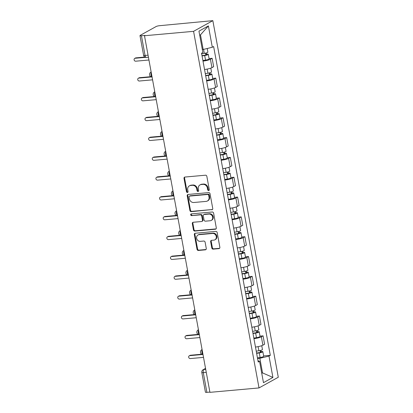 <?xml version="1.0" encoding="UTF-8"?>
<svg xmlns="http://www.w3.org/2000/svg" width="413" height="413" viewBox="0 0 413 413"><rect width="100%" height="100%" fill="white"/><g stroke="black" fill="none" stroke-linecap="round" stroke-linejoin="round"><path stroke-width="0.62" d="M208.637 190.548A0.903 0.785 -119 0 0 209.277 189.603L206.846 176.351A1.291 1.125 -119 0 0 205.473 175.205L184.926 177.048A1.291 1.125 -119 0 0 184.012 178.401L186.444 191.653A0.903 0.785 -119 0 0 188.044 191.508L187.729 189.794A4.125 3.593 -119 0 1 189.381 185.86A4.125 3.593 -119 0 1 190.651 185.473L192.36 185.323A4.125 3.593 -119 0 1 196.748 188.984L197.063 190.698A0.903 0.785 -119 0 0 198.658 190.558L198.343 188.839A4.125 3.593 -119 0 1 200 184.905A4.125 3.593 -119 0 1 201.265 184.523L202.979 184.368A4.125 3.593 -119 0 1 207.367 188.034L207.682 189.748A0.903 0.785 -119 0 0 208.637 190.548M211.812 247.986A1.291 1.125 -119 0 0 213.18 249.132L218.947 248.616A1.291 1.125 -119 0 0 219.861 247.263L217.161 232.545A1.291 1.125 -119 0 0 215.787 231.399L195.241 233.247A1.291 1.125 -119 0 0 194.327 234.594L197.027 249.318A1.291 1.125 -119 0 0 198.4 250.459L205.364 249.834A1.291 1.125 -119 0 0 206.273 248.487L205.116 242.183A1.291 1.125 -119 0 0 203.748 241.042L200.295 241.352A3.449 3.005 -119 0 1 196.789 238.895A3.449 3.005 -119 0 1 198.013 234.997A3.449 3.005 -119 0 1 199.071 234.677L212.597 233.464A3.449 3.005 -119 0 1 216.102 235.921A3.449 3.005 -119 0 1 214.884 239.814A3.449 3.005 -119 0 1 213.826 240.134L211.57 240.34A1.291 1.125 -119 0 0 210.656 241.688L211.812 247.986L212.375 247.676A1.291 1.125 -119 0 0 213.743 248.822L219.509 248.306A1.291 1.125 -119 0 0 219.597 248.29M259.018 387.931L209.933 392.34L144.488 35.74L193.573 31.331L259.018 387.931L278.29 377.25L212.845 20.65L159.588 25.694A2.628 0.465 -10.4 0 0 156.14 26.525L140.239 35.337A2.628 0.465 -10.4 0 0 139.986 35.601A2.628 0.465 -10.4 0 0 141.442 35.75L145.061 55.45A2.628 1.198 84.9 0 0 146.419 57.438L148.437 57.257M211.828 209.819A1.291 1.125 -119 0 0 212.741 208.472L210.041 193.749A1.291 1.125 -119 0 0 208.668 192.608L188.116 194.451A1.291 1.125 -119 0 0 187.208 195.803L189.908 210.522A1.291 1.125 -119 0 0 191.276 211.668L212.39 209.51A1.291 1.125 -119 0 0 212.478 209.499M213.598 213.149L216.304 227.868A1.291 1.125 -119 0 1 215.39 229.22L194.838 231.063A1.291 1.125 -119 0 1 193.465 229.917L192.313 223.619A1.291 1.125 -119 0 1 193.222 222.266L201.559 221.523A1.291 1.125 -119 0 0 202.473 220.17L201.704 215.994A1.291 1.125 -119 0 0 200.331 214.848L191.658 215.627A0.903 0.785 -119 0 1 191.338 213.877L212.23 212.003A1.291 1.125 -119 0 1 213.598 213.149M209.887 392.082L206.892 392.35A2.628 0.465 169.6 0 1 205.431 392.2L201.818 372.505A2.628 0.465 -10.4 0 0 203.279 372.65L206.892 392.35M144.488 35.74L145.051 35.425L141.442 35.75M193.573 31.331L212.845 20.65M204.538 69.492A6.04 1.063 -10.4 0 0 211.952 67.634L210.413 59.245A6.04 1.063 169.6 0 1 203 61.109M210.413 59.245L212.127 58.295L209.055 58.574M211.952 67.634L213.666 66.684L212.127 58.295M212.695 78.398L215.762 78.119L214.048 79.069A6.04 1.063 169.6 0 1 206.634 80.933M208.178 89.322A6.04 1.063 -10.4 0 0 215.591 87.458L217.305 86.508L215.762 78.119M216.335 98.222L219.401 97.948L217.687 98.898A6.04 1.063 169.6 0 1 210.274 100.757M211.812 109.146A6.04 1.063 -10.4 0 0 219.226 107.282L220.94 106.332L219.401 97.948M219.969 118.046L223.041 117.772L221.327 118.722A6.04 1.063 169.6 0 1 213.913 120.581M215.452 128.97A6.04 1.063 -10.4 0 0 222.865 127.111L224.579 126.161L223.041 117.772M223.609 137.875L226.68 137.596L224.966 138.546A6.04 1.063 169.6 0 1 217.553 140.41M219.091 148.794A6.04 1.063 -10.4 0 0 226.505 146.935L228.219 145.985L226.68 137.596M227.248 157.699L230.32 157.42L228.606 158.37A6.04 1.063 169.6 0 1 221.192 160.234M222.731 168.623A6.04 1.063 -10.4 0 0 230.144 166.759L231.858 165.809L230.32 157.42M230.888 177.523L233.954 177.249L232.245 178.199A6.04 1.063 169.6 0 1 224.827 180.058M226.37 188.447A6.04 1.063 -10.4 0 0 233.784 186.583L235.498 185.633L233.954 177.249M234.527 197.347L237.594 197.073L235.88 198.023A6.04 1.063 169.6 0 1 228.466 199.882M230.005 208.271A6.04 1.063 -10.4 0 0 237.423 206.412L239.132 205.462L237.594 197.073M238.162 217.176L241.233 216.897L239.519 217.847A6.04 1.063 169.6 0 1 232.106 219.711M233.644 228.095A6.04 1.063 -10.4 0 0 241.058 226.236L242.772 225.286L241.233 216.897M241.801 237L244.873 236.721L243.159 237.671A6.04 1.063 169.6 0 1 235.746 239.535M237.284 247.919A6.04 1.063 -10.4 0 0 244.697 246.06L246.411 245.11L244.873 236.721M245.441 256.824L248.512 256.55L246.798 257.5A6.04 1.063 169.6 0 1 239.385 259.359M240.924 267.748A6.04 1.063 -10.4 0 0 248.337 265.884L250.051 264.934L248.512 256.55M249.08 276.648L252.152 276.374L250.438 277.324A6.04 1.063 169.6 0 1 243.025 279.183M244.563 287.572A6.04 1.063 -10.4 0 0 251.976 285.713L253.69 284.764L252.152 276.374M252.72 296.472L255.786 296.198L254.072 297.148A6.04 1.063 169.6 0 1 246.659 299.007M248.203 307.396A6.04 1.063 -10.4 0 0 255.616 305.537L257.33 304.587L255.786 296.198M256.359 316.301L259.426 316.022L257.712 316.972A6.04 1.063 169.6 0 1 250.299 318.836M251.837 327.22A6.04 1.063 -10.4 0 0 259.25 325.361L260.964 324.411L259.426 316.022M259.994 336.125L263.066 335.852L261.352 336.801A6.04 1.063 169.6 0 1 253.938 338.66M255.477 347.049A6.04 1.063 -10.4 0 0 262.89 345.185L264.604 344.235L263.066 335.852M202.329 49.545L203.17 49.472L200.486 34.857L199.711 35.286M261.754 373.331L262.529 372.903L259.849 358.288L268.987 356.083L272.91 377.43L263.468 382.665L259.55 361.313L258.228 362.046L201.554 53.231L202.871 52.497L198.952 31.151L208.395 25.916L212.313 47.268L203.17 49.472M268.987 356.083L270.308 355.35L213.629 46.535L212.313 47.268M261.692 372.975L262.529 372.903L272.91 377.43M259.849 358.288L257.578 358.489M263.633 355.949L270.308 355.35M259.55 361.313L257.996 360.781M208.395 25.916L200.486 34.857M209.159 190.238A0.903 0.785 -119 0 1 208.24 189.438L207.925 187.719A4.125 3.593 -119 0 0 203.542 184.059L202.979 184.368M200 184.905L200.563 184.596A4.125 3.593 -119 0 1 201.828 184.208L203.542 184.059M189.381 185.86L189.944 185.551A4.125 3.593 -119 0 1 191.209 185.163L192.923 185.009A4.125 3.593 -119 0 1 197.311 188.674L197.626 190.388A0.903 0.785 -119 0 0 198.539 191.193M184.838 177.063A1.291 1.125 -119 0 0 184.575 178.086L187.006 191.343A0.903 0.785 -119 0 0 187.925 192.148M188.029 194.461A1.291 1.125 -119 0 0 187.765 195.488L190.47 210.207A1.291 1.125 -119 0 0 191.839 211.353L212.39 209.51M208.694 195.266A0.903 0.785 -119 0 0 207.734 194.466L189.696 196.087A0.903 0.785 -119 0 0 189.056 197.032L189.386 198.839A4.125 3.593 -119 0 0 193.774 202.504L206.102 201.394A4.125 3.593 -119 0 0 207.372 201.007A4.125 3.593 -119 0 0 209.024 197.073L208.694 195.266L209.257 194.957A0.903 0.785 -119 0 0 208.297 194.151L207.734 194.466M189.417 196.17L189.98 195.86A0.903 0.785 -119 0 1 190.259 195.772L208.297 194.151M207.372 201.007L207.93 200.697A4.125 3.593 -119 0 0 209.587 196.764L209.024 197.073M209.257 194.957L209.587 196.764M193.134 222.282A1.291 1.125 -119 0 0 192.871 223.309L194.027 229.607A1.291 1.125 -119 0 0 195.401 230.753L215.953 228.905A1.291 1.125 -119 0 0 216.04 228.895M201.952 221.399L202.515 221.089A1.291 1.125 -119 0 0 203.031 219.861L202.267 215.679A1.291 1.125 -119 0 0 200.894 214.533L191.658 215.627M191.379 213.877A0.903 0.785 -119 0 0 192.221 215.312M210.207 220.743A3.449 3.005 -119 0 0 211.265 220.423A3.449 3.005 -119 0 0 212.483 216.526A3.449 3.005 -119 0 0 208.983 214.068L204.213 214.497A1.291 1.125 -119 0 0 203.304 215.849L204.068 220.026A1.291 1.125 -119 0 0 205.442 221.172L210.207 220.743M211.265 220.423L211.828 220.108A3.449 3.005 -119 0 0 213.046 216.216A3.449 3.005 -119 0 0 209.546 213.758L208.983 214.068M203.821 214.621L204.383 214.306A1.291 1.125 -119 0 1 204.776 214.187L209.546 213.758M211.482 240.351A1.291 1.125 -119 0 0 211.219 241.378L212.375 247.676M214.884 239.814L215.441 239.504A3.449 3.005 -119 0 0 216.665 235.606A3.449 3.005 -119 0 0 213.16 233.149L212.597 233.464M198.013 234.997L198.576 234.687A3.449 3.005 -119 0 1 199.634 234.367L213.16 233.149M195.148 233.257A1.291 1.125 -119 0 0 194.89 234.285L197.59 249.003A1.291 1.125 -119 0 0 198.958 250.149L205.922 249.524A1.291 1.125 -119 0 0 206.015 249.514M201.998 55.657L204.874 55.208A1.575 0.279 -10.4 0 0 206.593 54.609A1.575 0.279 -10.4 0 0 205.72 54.521L206.448 54.118A3.283 0.578 -10.4 0 1 208.271 54.304L209.112 58.878A3.283 0.578 -10.4 0 1 205.529 60.117L202.891 60.535M202.055 55.956L204.693 55.543A3.283 0.578 -10.4 0 0 208.271 54.304M205.468 53.158L205.808 55.006M145.459 57.35L135.175 58.269A1.507 1.316 -119 0 0 135.712 61.196L148.943 60.009M201.658 53.798L204.296 53.38A3.283 0.578 -10.4 0 0 207.873 52.141L207.207 48.497M134.71 58.414L135.438 58.006A1.507 1.316 61 0 1 135.903 57.866L144.813 57.066M206.237 52.962L206.448 54.118M205.638 75.486L208.513 75.032A1.575 0.279 -10.4 0 0 210.232 74.438A1.575 0.279 -10.4 0 0 209.355 74.345L210.088 73.942A3.283 0.578 -10.4 0 1 211.91 74.128L212.752 78.702A3.283 0.578 -10.4 0 1 209.169 79.941L206.531 80.359M205.689 75.785L208.328 75.367A3.283 0.578 -10.4 0 0 211.91 74.128M209.107 72.982L209.448 74.83M151.421 76.963L138.809 78.098A1.507 1.316 -119 0 0 139.346 81.02L152.578 79.833M205.297 73.622L207.935 73.209A3.283 0.578 -10.4 0 0 211.513 71.97L210.811 68.13M138.35 78.238L139.078 77.835A1.507 1.316 61 0 1 139.542 77.69L150.781 76.684M209.876 72.791L210.088 73.942M209.277 95.31L212.153 94.856A1.575 0.279 -10.4 0 0 213.872 94.262A1.575 0.279 -10.4 0 0 212.994 94.174L213.727 93.766A3.283 0.578 -10.4 0 1 215.55 93.952L216.386 98.526A3.283 0.578 -10.4 0 1 212.809 99.765L210.171 100.183M209.329 95.609L211.967 95.191A3.283 0.578 -10.4 0 0 215.55 93.952M212.747 92.806L213.082 94.654M155.061 96.792L142.449 97.922A1.507 1.316 -119 0 0 142.986 100.844L156.217 99.657M208.932 93.446L211.57 93.033A3.283 0.578 -10.4 0 0 215.152 91.794L214.45 87.954M141.984 98.062L142.717 97.659A1.507 1.316 61 0 1 143.182 97.52L154.421 96.508M213.516 92.615L213.727 93.766M212.912 115.134L215.792 114.68A1.575 0.279 -10.4 0 0 217.506 114.086A1.575 0.279 -10.4 0 0 216.634 113.998L217.362 113.59A3.283 0.578 -10.4 0 1 219.189 113.776L220.026 118.355A3.283 0.578 -10.4 0 1 216.448 119.594L213.81 120.007M212.969 115.433L215.607 115.015A3.283 0.578 -10.4 0 0 219.189 113.776M216.381 112.635L216.722 114.484M158.7 116.616L146.088 117.746A1.507 1.316 -119 0 0 146.625 120.668L159.857 119.481M212.571 113.276L215.209 112.857A3.283 0.578 -10.4 0 0 218.792 111.618L218.085 107.778M145.624 117.891L146.357 117.483A1.507 1.316 61 0 1 146.821 117.344L158.055 116.332M217.15 112.439L217.362 113.59M216.551 134.958L219.427 134.509A1.575 0.279 -10.4 0 0 221.146 133.91A1.575 0.279 -10.4 0 0 220.274 133.822L221.001 133.42A3.283 0.578 -10.4 0 1 222.824 133.606L223.665 138.179A3.283 0.578 -10.4 0 1 220.088 139.418L217.444 139.831M216.608 135.257L219.246 134.844A3.283 0.578 -10.4 0 0 222.824 133.606M220.021 132.459L220.361 134.308M162.335 136.44L149.728 137.57A1.507 1.316 -119 0 0 150.265 140.497L163.496 139.31M216.211 133.1L218.849 132.681A3.283 0.578 -10.4 0 0 222.431 131.442L221.724 127.607M149.263 137.715L149.996 137.307A1.507 1.316 61 0 1 150.456 137.168L161.695 136.161M220.79 132.263L221.001 133.42M220.191 154.787L223.066 154.333A1.575 0.279 -10.4 0 0 224.786 153.739A1.575 0.279 -10.4 0 0 223.913 153.646L224.641 153.244A3.283 0.578 -10.4 0 1 226.463 153.429L227.305 158.003A3.283 0.578 -10.4 0 1 223.722 159.242L221.084 159.661M220.248 155.087L222.886 154.668A3.283 0.578 -10.4 0 0 226.463 153.429M223.66 152.283L224.001 154.132M165.974 156.264L153.368 157.399A1.507 1.316 -119 0 0 153.904 160.321L167.136 159.134M219.85 152.924L222.488 152.505A3.283 0.578 -10.4 0 0 226.066 151.266L225.364 147.431M152.903 157.539L153.631 157.136A1.507 1.316 61 0 1 154.095 156.992L165.334 155.985M224.429 152.092L224.641 153.244M223.831 174.611L226.706 174.157A1.575 0.279 -10.4 0 0 228.425 173.563A1.575 0.279 -10.4 0 0 227.548 173.475L228.281 173.068A3.283 0.578 -10.4 0 1 230.103 173.254L230.944 177.827A3.283 0.578 -10.4 0 1 227.362 179.066L224.724 179.485M223.882 174.911L226.525 174.493A3.283 0.578 -10.4 0 0 230.103 173.254M227.3 172.107L227.64 173.956M169.614 176.093L157.007 177.223A1.507 1.316 -119 0 0 157.539 180.145L170.77 178.958M223.49 172.748L226.128 172.335A3.283 0.578 -10.4 0 0 229.705 171.096L229.003 167.255M156.542 177.363L157.27 176.96A1.507 1.316 61 0 1 157.735 176.816L168.974 175.809M228.069 171.916L228.281 173.068M227.47 194.435L230.346 193.981A1.575 0.279 -10.4 0 0 232.065 193.387A1.575 0.279 -10.4 0 0 231.187 193.299L231.92 192.892A3.283 0.578 -10.4 0 1 233.743 193.077L234.584 197.657A3.283 0.578 -10.4 0 1 231.001 198.896L228.363 199.309M227.522 194.735L230.16 194.316A3.283 0.578 -10.4 0 0 233.743 193.077M230.939 191.937L231.275 193.78M173.254 195.917L160.642 197.047A1.507 1.316 -119 0 0 161.178 199.969L174.41 198.782M227.124 192.577L229.767 192.159A3.283 0.578 -10.4 0 0 233.345 190.92L232.643 187.079M160.182 197.187L160.91 196.784A1.507 1.316 61 0 1 161.375 196.645L172.613 195.633M231.708 191.74L231.92 192.892M231.104 214.259L233.985 213.81A1.575 0.279 -10.4 0 0 235.704 213.211A1.575 0.279 -10.4 0 0 234.827 213.123L235.56 212.721A3.283 0.578 -10.4 0 1 237.382 212.907L238.218 217.481A3.283 0.578 -10.4 0 1 234.641 218.72L232.003 219.133M231.161 214.559L233.799 214.146A3.283 0.578 -10.4 0 0 237.382 212.907M234.579 211.761L234.914 213.609M176.893 215.741L164.281 216.871A1.507 1.316 -119 0 0 164.818 219.799L178.049 218.606M230.764 212.401L233.402 211.983A3.283 0.578 -10.4 0 0 236.985 210.744L236.277 206.908M163.816 217.016L164.55 216.608A1.507 1.316 61 0 1 165.014 216.469L176.248 215.462M235.348 211.564L235.56 212.721M234.744 234.088L237.625 233.634A1.575 0.279 -10.4 0 0 239.339 233.04A1.575 0.279 -10.4 0 0 238.466 232.947L239.194 232.545A3.283 0.578 -10.4 0 1 241.016 232.731L241.858 237.305A3.283 0.578 -10.4 0 1 238.28 238.544L235.642 238.962M234.801 234.383L237.439 233.97A3.283 0.578 -10.4 0 0 241.016 232.731M238.213 231.585L238.554 233.433M180.527 235.565L167.921 236.701A1.507 1.316 -119 0 0 168.458 239.623L181.689 238.435M234.403 232.225L237.041 231.807A3.283 0.578 -10.4 0 0 240.624 230.568L239.917 226.732M167.456 236.84L168.189 236.437A1.507 1.316 61 0 1 168.649 236.293L179.887 235.286M238.982 231.394L239.194 232.545M238.384 253.912L241.259 253.458A1.575 0.279 -10.4 0 0 242.978 252.864A1.575 0.279 -10.4 0 0 242.106 252.771L242.834 252.369A3.283 0.578 -10.4 0 1 244.656 252.555L245.498 257.129A3.283 0.578 -10.4 0 1 241.915 258.368L239.277 258.786M238.44 254.212L241.078 253.794A3.283 0.578 -10.4 0 0 244.656 252.555M241.853 251.409L242.194 253.257M184.167 255.394L171.56 256.525A1.507 1.316 -119 0 0 172.097 259.447L185.329 258.259M238.043 252.049L240.681 251.636A3.283 0.578 -10.4 0 0 244.264 250.397L243.556 246.556M171.096 256.664L171.823 256.261A1.507 1.316 61 0 1 172.288 256.117L183.527 255.11M242.622 251.218L242.834 252.369M242.023 273.736L244.899 273.282A1.575 0.279 -10.4 0 0 246.618 272.688A1.575 0.279 -10.4 0 0 245.745 272.601L246.473 272.193A3.283 0.578 -10.4 0 1 248.296 272.379L249.137 276.958A3.283 0.578 -10.4 0 1 245.554 278.197L242.916 278.61M242.075 274.036L244.718 273.618A3.283 0.578 -10.4 0 0 248.296 272.379M245.492 271.233L245.833 273.081M187.807 275.218L175.2 276.349A1.507 1.316 -119 0 0 175.737 279.271L188.968 278.083M241.682 271.873L244.32 271.46A3.283 0.578 -10.4 0 0 247.898 270.221L247.196 266.38M174.735 276.488L175.463 276.085A1.507 1.316 61 0 1 175.928 275.946L187.166 274.934M246.262 271.042L246.473 272.193M245.663 293.56L248.538 293.106A1.575 0.279 -10.4 0 0 250.257 292.512A1.575 0.279 -10.4 0 0 249.38 292.425L250.113 292.022A3.283 0.578 -10.4 0 1 251.935 292.208L252.777 296.782A3.283 0.578 -10.4 0 1 249.194 298.021L246.556 298.434M245.714 293.86L248.352 293.447A3.283 0.578 -10.4 0 0 251.935 292.208M249.132 291.062L249.473 292.91M191.446 295.042L178.834 296.173A1.507 1.316 -119 0 0 179.371 299.095L192.603 297.907M245.317 291.702L247.96 291.284A3.283 0.578 -10.4 0 0 251.538 290.045L250.836 286.209M178.375 296.317L179.103 295.909A1.507 1.316 61 0 1 179.567 295.77L190.806 294.758M249.901 290.866L250.113 292.022M249.297 313.39L252.178 312.935A1.575 0.279 -10.4 0 0 253.897 312.336A1.575 0.279 -10.4 0 0 253.019 312.249L253.752 311.846A3.283 0.578 -10.4 0 1 255.575 312.032L256.411 316.606A3.283 0.578 -10.4 0 1 252.833 317.845L250.195 318.263M249.354 313.684L251.992 313.271A3.283 0.578 -10.4 0 0 255.575 312.032M252.771 310.886L253.107 312.734M195.086 314.866L182.474 316.002A1.507 1.316 -119 0 0 183.011 318.924L196.242 317.736M248.956 311.526L251.594 311.108A3.283 0.578 -10.4 0 0 255.177 309.869L254.47 306.033M182.009 316.141L182.742 315.733A1.507 1.316 61 0 1 183.207 315.594L194.446 314.587M253.541 310.69L253.752 311.846M252.937 333.214L255.817 332.759A1.575 0.279 -10.4 0 0 257.531 332.166A1.575 0.279 -10.4 0 0 256.659 332.073L257.387 331.67A3.283 0.578 -10.4 0 1 259.214 331.856L260.051 336.43A3.283 0.578 -10.4 0 1 256.473 337.669L253.835 338.087M252.993 333.513L255.632 333.095A3.283 0.578 -10.4 0 0 259.214 331.856M256.406 330.71L256.747 332.558M198.725 334.69L186.113 335.826A1.507 1.316 -119 0 0 186.65 338.748L199.882 337.56M252.596 331.35L255.234 330.937A3.283 0.578 -10.4 0 0 258.817 329.698L258.11 325.857M185.649 335.965L186.382 335.562A1.507 1.316 61 0 1 186.846 335.418L198.08 334.411M257.175 330.519L257.387 331.67M256.576 353.038L259.452 352.583A1.575 0.279 -10.4 0 0 261.171 351.99A1.575 0.279 -10.4 0 0 260.298 351.902L261.026 351.494A3.283 0.578 -10.4 0 1 262.849 351.68L263.69 356.259A3.283 0.578 -10.4 0 1 260.113 357.498L257.469 357.911M256.633 353.337L259.271 352.919A3.283 0.578 -10.4 0 0 262.849 351.68M260.045 350.534L260.386 352.382M202.36 354.519L189.753 355.65A1.507 1.316 -119 0 0 190.29 358.572L203.521 357.384M256.236 351.174L258.874 350.761A3.283 0.578 -10.4 0 0 262.456 349.522L261.749 345.681M189.288 355.789L190.021 355.386A1.507 1.316 61 0 1 190.481 355.247L201.72 354.235M260.815 350.343L261.026 351.494M205.576 368.577L203.934 369.485A2.628 1.198 84.9 0 0 203.279 372.65L206.273 372.381M205.71 369.325L203.934 369.485A2.628 2.287 61 0 0 203.129 369.733A2.628 2.628 0 0 0 201.818 372.505M259.25 325.361L257.712 316.972M255.616 305.537L254.072 297.148M251.976 285.713L250.438 277.324M248.337 265.884L246.798 257.5M244.697 246.06L243.159 237.671M241.058 226.236L239.519 217.847M237.423 206.412L235.88 198.023M233.784 186.583L232.245 178.199M230.144 166.759L228.606 158.37M226.505 146.935L224.966 138.546M222.865 127.111L221.327 118.722M219.226 107.282L217.687 98.898M215.591 87.458L214.048 79.069M262.89 345.185L261.352 336.801M151.225 72.451A2.628 1.198 84.9 0 0 151.024 75.063A2.628 1.198 84.9 0 0 152.056 76.994M151.143 71.996L150.874 72.146A2.628 2.287 61 0 1 151.148 72.022M154.865 92.275A2.628 1.198 84.9 0 0 154.663 94.892A2.628 1.198 84.9 0 0 155.696 96.818M158.504 112.104A2.628 1.198 84.9 0 0 158.303 114.716A2.628 1.198 84.9 0 0 159.335 116.642M162.139 131.928A2.628 1.198 84.9 0 0 161.937 134.54A2.628 1.198 84.9 0 0 162.975 136.466M165.778 151.752A2.628 1.198 84.9 0 0 165.577 154.364A2.628 1.198 84.9 0 0 166.615 156.295M169.418 171.576A2.628 1.198 84.9 0 0 169.216 174.193A2.628 1.198 84.9 0 0 170.254 176.119M173.057 191.405A2.628 1.198 84.9 0 0 172.856 194.017A2.628 1.198 84.9 0 0 173.888 195.943M176.697 211.229A2.628 1.198 84.9 0 0 176.496 213.841A2.628 1.198 84.9 0 0 177.528 215.767M180.336 231.053A2.628 1.198 84.9 0 0 180.13 233.665A2.628 1.198 84.9 0 0 181.168 235.596M183.971 250.877A2.628 1.198 84.9 0 0 183.77 253.494A2.628 1.198 84.9 0 0 184.807 255.42M187.61 270.706A2.628 1.198 84.9 0 0 187.409 273.318A2.628 1.198 84.9 0 0 188.447 275.244M191.25 290.53A2.628 1.198 84.9 0 0 191.049 293.142A2.628 1.198 84.9 0 0 192.081 295.068M194.89 310.354A2.628 1.198 84.9 0 0 194.688 312.966A2.628 1.198 84.9 0 0 195.721 314.897M198.529 330.178A2.628 1.198 84.9 0 0 198.328 332.79A2.628 1.198 84.9 0 0 199.36 334.721M202.163 350.002A2.628 1.198 84.9 0 0 201.962 352.619A2.628 1.198 84.9 0 0 203 354.545M154.782 91.82L154.514 91.97A2.628 2.287 61 0 1 154.787 91.846M158.422 111.649L158.153 111.794A2.628 2.287 61 0 1 158.422 111.67M162.056 131.473L161.793 131.623A2.628 2.287 61 0 1 162.061 131.494M165.696 151.297L165.427 151.447A2.628 2.287 61 0 1 165.701 151.323M169.335 171.121L169.067 171.271A2.628 2.287 61 0 1 169.34 171.147M172.706 191.095A2.628 2.287 61 0 1 172.98 190.971L172.706 191.095A2.628 2.628 0 0 0 173.904 196.015M176.346 210.924A2.628 2.287 61 0 1 176.614 210.795L176.346 210.924A2.628 2.628 0 0 0 177.544 215.844M180.249 230.599L179.985 230.748A2.628 2.287 61 0 1 180.254 230.624M183.888 250.423L183.62 250.572A2.628 2.287 61 0 1 183.893 250.448M187.528 270.252L187.259 270.396A2.628 2.287 61 0 1 187.533 270.272M191.167 290.076L190.899 290.225A2.628 2.287 61 0 1 191.173 290.096M194.807 309.9L194.538 310.049A2.628 2.287 61 0 1 194.812 309.926M198.441 329.724L198.178 329.873A2.628 2.287 61 0 1 198.446 329.75M202.081 349.553L201.812 349.697A2.628 2.287 61 0 1 202.086 349.574M148.055 55.177L145.061 55.45A2.628 0.465 -10.4 0 1 143.6 55.301A2.628 2.628 0 0 0 146.419 57.438M207.925 187.719L207.367 188.034M201.828 184.208L201.265 184.523M197.626 190.388L197.063 190.698M197.311 188.674L196.748 188.984M192.923 185.009L192.36 185.323M191.209 185.163L190.651 185.473M187.006 191.343L186.444 191.653M184.575 178.086L184.012 178.401M208.24 189.438L207.682 189.748M191.839 211.353L191.276 211.668M190.47 210.207L189.908 210.522M187.765 195.488L187.208 195.803M190.259 195.772L189.696 196.087M215.953 228.905L215.39 229.22M195.401 230.753L194.838 231.063M194.027 229.607L193.465 229.917M192.871 223.309L192.313 223.619M203.031 219.861L202.473 220.17M202.267 215.679L201.704 215.994M200.894 214.533L200.331 214.848M204.776 214.187L204.213 214.497M211.219 241.378L210.656 241.688M199.634 234.367L199.071 234.677M205.922 249.524L205.364 249.834M198.958 250.149L198.4 250.459M197.59 249.003L197.027 249.318M194.89 234.285L194.327 234.594M219.509 248.306L218.947 248.616M213.743 248.822L213.18 249.132M204.693 55.543L205.529 60.117M203.557 49.374L204.296 53.38M135.903 57.866L135.175 58.269M208.328 75.367L209.169 79.941M207.176 69.09L207.935 73.209M139.542 77.69L138.809 78.098M211.967 95.191L212.809 99.765M210.816 88.914L211.57 93.033M143.182 97.52L142.449 97.922M215.607 115.015L216.448 119.594M214.455 108.738L215.209 112.857M146.821 117.344L146.088 117.746M219.246 134.844L220.088 139.418M218.095 128.562L218.849 132.681M150.456 137.168L149.728 137.57M222.886 154.668L223.722 159.242M221.729 148.386L222.488 152.505M154.095 156.992L153.368 157.399M226.525 174.493L227.362 179.066M225.369 168.215L226.128 172.335M157.735 176.816L157.007 177.223M230.16 194.316L231.001 198.896M229.008 188.039L229.767 192.159M161.375 196.645L160.642 197.047M233.799 214.146L234.641 218.72M232.648 207.863L233.402 211.983M165.014 216.469L164.281 216.871M237.439 233.97L238.28 238.544M236.288 227.687L237.041 231.807M168.649 236.293L167.921 236.701M241.078 253.794L241.915 258.368M239.927 247.516L240.681 251.636M172.288 256.117L171.56 256.525M244.718 273.618L245.554 278.197M243.562 267.34L244.32 271.46M175.928 275.946L175.2 276.349M248.352 293.447L249.194 298.021M247.201 287.164L247.96 291.284M179.567 295.77L178.834 296.173M251.992 313.271L252.833 317.845M250.841 306.988L251.594 311.108M183.207 315.594L182.474 316.002M255.632 333.095L256.473 337.669M254.48 326.817L255.234 330.937M186.846 335.418L186.113 335.826M259.271 352.919L260.113 357.498M258.12 346.641L258.874 350.761M190.481 355.247L189.753 355.65M150.874 72.146A2.628 2.628 0 0 0 152.072 77.066M154.514 91.97A2.628 2.628 0 0 0 155.711 96.89M158.153 111.794A2.628 2.628 0 0 0 159.351 116.719M161.793 131.623A2.628 2.628 0 0 0 162.99 136.543M165.427 151.447A2.628 2.628 0 0 0 166.625 156.367M169.067 171.271A2.628 2.628 0 0 0 170.264 176.191M179.985 230.748A2.628 2.628 0 0 0 181.183 235.668M183.62 250.572A2.628 2.628 0 0 0 184.817 255.492M187.259 270.396A2.628 2.628 0 0 0 188.457 275.316M190.899 290.225A2.628 2.628 0 0 0 192.097 295.145M194.538 310.049A2.628 2.628 0 0 0 195.736 314.969M198.178 329.873A2.628 2.628 0 0 0 199.376 334.793M201.812 349.697A2.628 2.628 0 0 0 203.015 354.617M203.129 369.733L205.54 368.396M143.6 55.301L139.986 35.601"/></g></svg>
